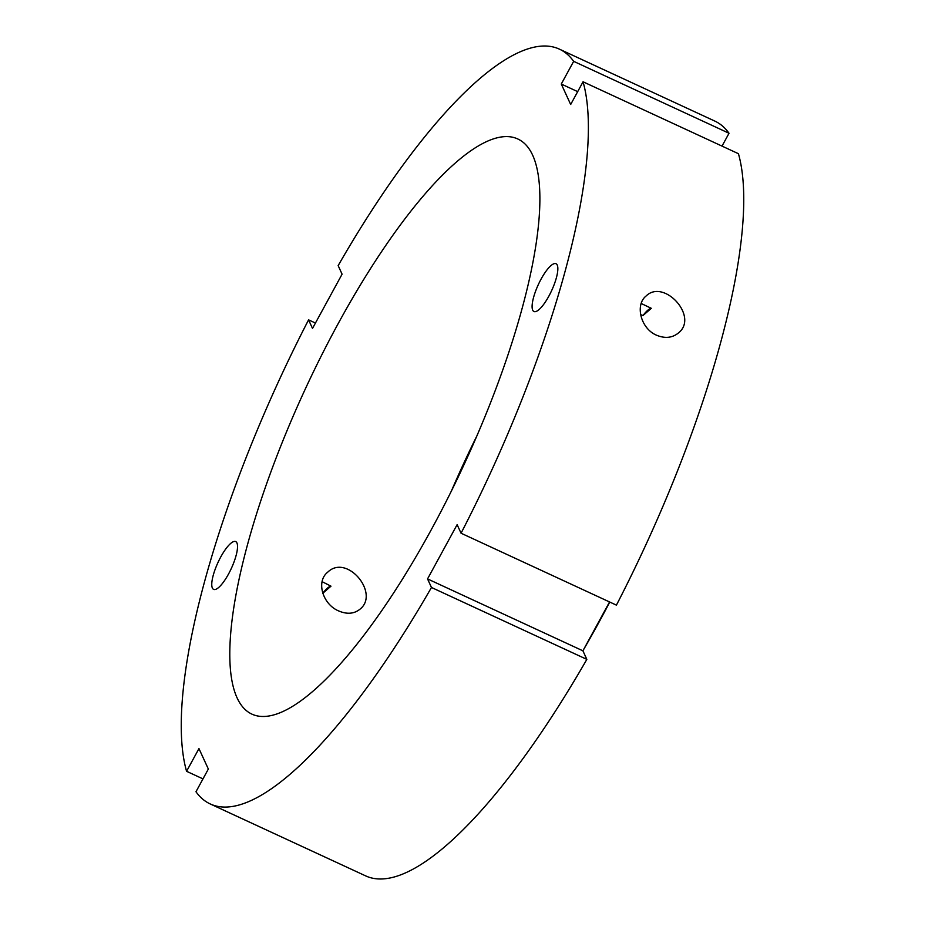 <?xml version="1.0" encoding="UTF-8"?>
<svg xmlns="http://www.w3.org/2000/svg" width="925" height="925" viewBox="0 0 925 925"><rect width="100%" height="100%" fill="white"/><g stroke="black" fill="none" stroke-linecap="round" stroke-linejoin="round"><path stroke-width="1.39" d="M212.357 588.011A26.328 7.308 114.8 0 1 219.352 559.648A26.328 7.308 114.8 0 1 235.702 541.587A26.328 7.308 114.8 0 1 231.285 568.54A26.328 7.308 114.8 0 1 213.594 589.364A26.328 7.308 114.8 0 1 212.357 588.011M322.12 581.675L330.988 586.173L322.733 593.33M322.79 593.26A26.328 7.308 114.8 0 1 330.988 586.173M338.596 610.905C322.802 604.337 315.714 581.559 327.728 572.17C346.979 553.37 380.163 593.607 359.894 609.263C354.032 613.923 346.933 614.478 338.596 610.905M641.222 303.504L651.316 308.314A26.328 7.308 -65.2 0 0 643.06 315.471L640.62 314.673M651.316 308.314L643.06 315.471M548.883 296.104A26.328 7.308 114.8 0 1 533.922 311.505A26.328 7.308 114.8 0 1 538.35 284.542A26.328 7.308 114.8 0 1 556.029 263.729A26.328 7.308 114.8 0 1 548.883 296.104M656.472 335.174C640.724 328.572 634.758 304.811 646.159 295.954C663.953 278.425 699.219 316.859 678.337 333.046C672.163 337.972 664.878 338.689 656.472 335.174M582.912 650.818L586.843 659.375L431.466 587.467L427.547 578.911L582.912 650.818L609.563 601.955M427.547 578.911L457.123 524.66L461.055 533.216L616.42 605.135A415.822 115.405 -65.2 0 0 738.428 153.7L583.051 81.782L570.679 104.49L561.278 84.036L573.662 61.339A415.822 115.405 -65.2 0 0 559.475 49.175A415.822 115.405 -65.2 0 0 338.157 265.625L342.088 274.182L312.511 328.421L308.58 319.865L315.437 323.045M202.98 778.885L186.573 771.3L198.956 748.603L208.345 769.045L195.973 791.742A415.822 115.405 -65.2 0 0 210.148 803.906A415.822 115.405 -65.2 0 0 431.466 587.467M573.662 61.339L729.027 133.258A415.822 115.405 -65.2 0 0 714.852 121.094L559.475 49.175M308.58 319.865A415.822 115.405 -65.2 0 0 186.573 771.3M461.055 533.216A415.822 115.405 -65.2 0 0 583.051 81.782M210.148 803.906L365.525 875.825A415.822 115.405 -65.2 0 0 586.843 659.375M532.707 155.296A316.824 87.921 -65.2 0 0 517.884 139.028A316.824 87.921 -65.2 0 0 305.019 389.61A316.824 87.921 -65.2 0 0 251.739 714.054A316.824 87.921 -65.2 0 0 448.613 496.598A316.824 87.921 -65.2 0 0 532.707 155.296M729.027 133.258L722.02 146.115M561.278 84.036L577.686 91.633M583.733 649.338A376.221 104.409 -65.2 0 0 609.772 602.048M477.173 435.328A316.824 87.921 -65.2 0 0 451.284 491.267"/></g></svg>
